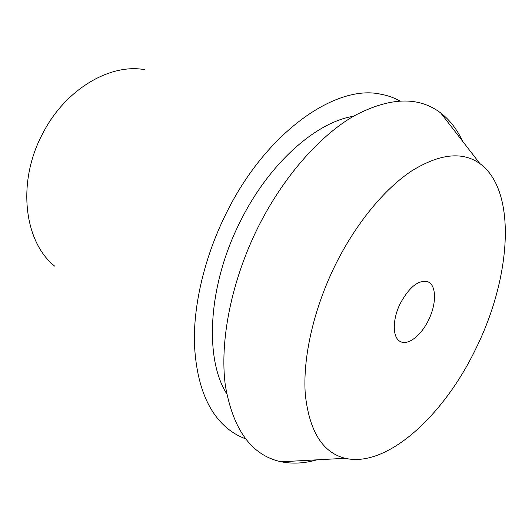 <?xml version="1.0" encoding="UTF-8"?>
<svg xmlns="http://www.w3.org/2000/svg" width="532" height="532" viewBox="0 0 532 532"><rect width="100%" height="100%" fill="white"/><g stroke="black" fill="none" stroke-linecap="round" stroke-linejoin="round"><path stroke-width="0.8" d="M428.526 320.104C436.639 303.965 436.573 285.139 427.894 281.8C418.684 279.553 409.494 286.761 400.31 303.42C392.084 319.752 392.417 338.212 400.536 341.637C408.204 345.674 421.271 335.346 428.526 320.104M335.32 264.976C355.795 223.633 384.423 189 411.562 170.991C439.658 153.662 462.448 151.201 479.924 163.623C517.483 190.968 510.999 277.81 476.067 348.227C444.413 414.694 387.429 468.153 345.195 458.298C322.758 452.739 309.471 431.572 305.335 394.804C302.522 358.521 313.461 309.325 335.32 264.976M462.574 141.206C457.134 129.482 449.846 120.066 440.709 112.964C418.478 96.066 389.524 97.09 353.853 116.029C319.4 136.019 283.124 177.116 258.027 227.337C231.227 281.202 219.45 341.604 225.362 385.627C233.149 430.115 251.769 455.505 281.228 461.783C292.58 464.044 304.464 463.399 316.886 459.841M353.467 116.255C315.875 122.174 268.813 163.61 240.318 221.445C207.972 285.039 204.195 358.216 226.639 393.647M245.338 438.727C239.028 436.393 233.129 433.008 227.649 428.573C207.433 411.948 196.348 383.559 194.393 343.406C193.468 303.991 204.833 256.231 226.206 213.352C265.973 132.282 335.792 84.049 380.546 94.164C387.489 95.408 393.906 97.655 399.798 100.9M144.657 69.652C109.685 63.155 64.492 89.782 42.128 134.649C16.645 183.028 24.352 242.26 54.789 266.2M479.924 163.623L440.709 112.964M345.195 458.298L281.228 461.783"/></g></svg>

